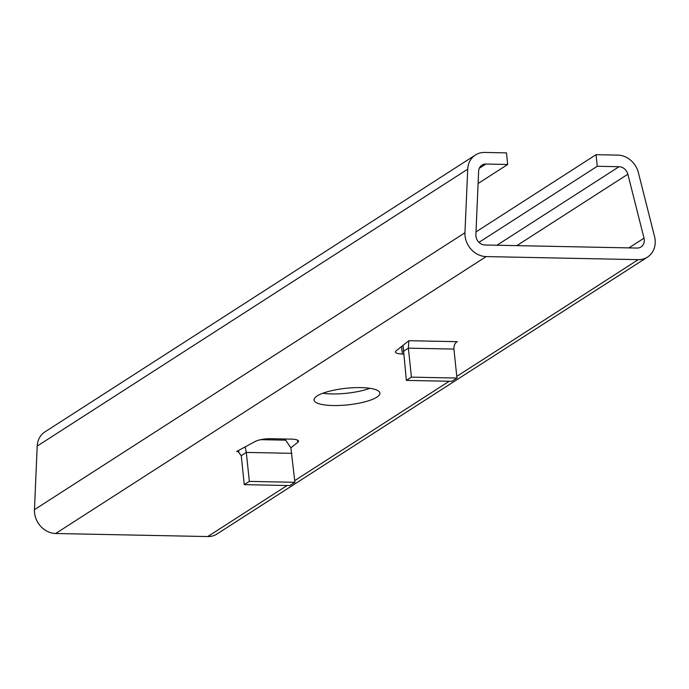 <?xml version="1.0" encoding="UTF-8"?>
<svg xmlns="http://www.w3.org/2000/svg" width="689" height="689" viewBox="0 0 689 689"><rect width="100%" height="100%" fill="white"/><g stroke="black" fill="none" stroke-linecap="round" stroke-linejoin="round"><path stroke-width="1.03" d="M360.898 387.614A33.124 8.328 174 0 0 314.029 400.033A33.124 8.328 174 0 0 333.037 405.537A33.124 8.328 174 0 0 379.906 393.109A33.124 8.328 174 0 0 360.898 387.614M369.89 388.303A33.124 8.328 -6 0 1 331.822 393.936A33.124 8.328 -6 0 1 322.822 393.247M478.976 242.364L597.268 166.273L619.041 166.712A9.035 7.82 57.3 0 1 627.851 174.214L644.017 238.161A9.035 7.82 57.3 0 1 641.003 246.955A9.035 7.82 57.3 0 1 637.024 248.057L484.978 244.991A9.035 7.82 57.3 0 1 475.918 236.138A9.035 7.82 57.3 0 1 475.875 234.777L478.631 171.208A9.035 7.82 57.3 0 1 481.93 165.127A9.035 7.82 57.3 0 1 485.909 164.034L507.681 164.473L506.458 152.88L484.686 152.441A21.075 18.25 57.3 0 0 475.419 154.999A21.075 18.25 57.3 0 0 467.719 169.175L464.954 232.744A21.075 18.25 57.3 0 0 465.058 235.914A21.075 18.25 57.3 0 0 486.193 256.584L638.247 259.65A21.075 18.25 57.3 0 0 647.514 257.092A21.075 18.25 57.3 0 0 654.55 236.568L638.384 172.612A21.075 18.25 57.3 0 0 617.818 155.12L596.045 154.68L475.996 231.9M475.419 154.999L44.906 431.908A21.075 18.25 57.3 0 0 37.206 446.084L34.45 509.662A21.075 18.25 57.3 0 0 34.553 512.831A21.075 18.25 57.3 0 0 55.688 533.501L207.742 536.559A21.075 18.25 57.3 0 0 217.009 534.001L647.514 257.092M297.527 440.116L297.76 442.329A12.04 3.032 -6 0 0 298.483 441.132A12.04 3.032 -6 0 0 291.568 439.134L270.682 438.712A12.04 3.032 -6 0 0 255.24 441.468L236.672 451.467L237.8 451.252L241.236 455.662L244.285 484.651L249.349 481.387L294.892 482.309L290.879 447.807L285.634 440.168L260.752 439.668M297.76 442.329L290.879 447.807M403.582 354.034L402.367 354.008A12.04 3.032 -6 0 1 395.452 352.01A12.04 3.032 -6 0 1 396.166 350.822L408.87 340.702L457.263 341.675C454.912 343.01 453.801 345.482 453.913 349.073L456.962 378.054L451.898 381.318L406.355 380.397L403.056 345.335M597.268 166.273L596.045 154.68M284.721 440.15L286.133 439.022M507.681 164.473L478.097 183.498M245.172 446.885L246.3 452.406L249.349 481.387M244.285 484.651L289.819 485.564L294.892 482.309M406.355 380.397L411.419 377.141L408.37 348.16L408.87 340.702M411.419 377.141L456.962 378.054M486.193 256.584L55.688 533.501M238.885 451.51L236.672 451.467M638.247 259.65L456.781 376.366M449.176 381.258L294.711 480.621M287.106 485.512L207.742 536.559M619.041 166.712L496.958 245.232M627.851 174.214L516.81 245.637M644.017 238.161L628.893 247.894M485.909 164.034L479.286 168.288M467.719 169.175L37.206 446.084M464.954 232.744L34.45 509.662M291.843 453.328L246.3 452.406L241.236 455.662M401.575 346.515L402.367 354.008M453.913 349.073L408.37 348.16L403.306 351.416"/></g></svg>
